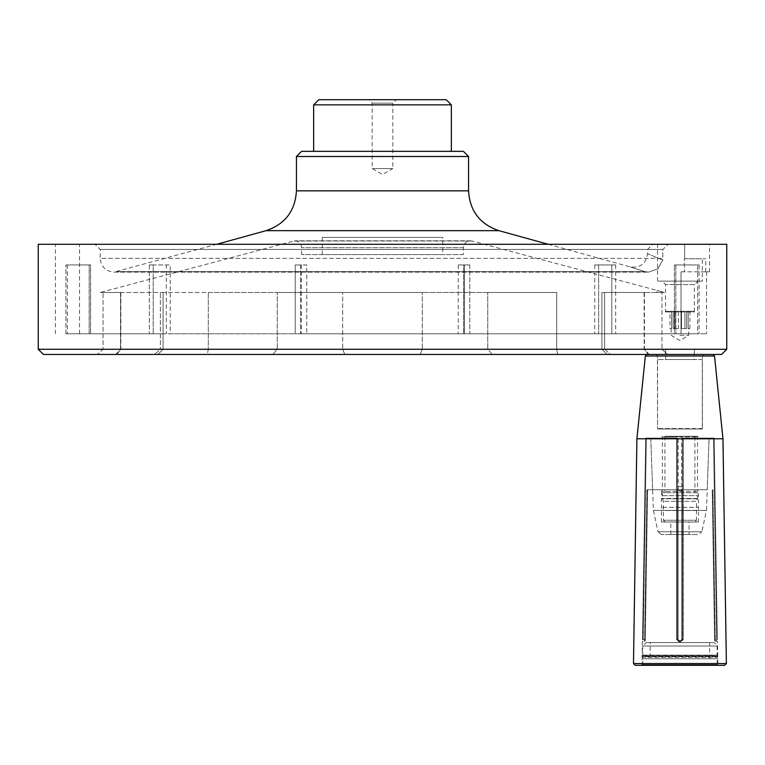 <?xml version="1.0" encoding="UTF-8"?>
<svg xmlns="http://www.w3.org/2000/svg" width="765" height="765" viewBox="0 0 765 765"><rect width="100%" height="100%" fill="white"/><g stroke="black" fill="none" stroke-linecap="round" stroke-linejoin="round"><path stroke-width="0.57" stroke-dasharray="3.83 2.87" d="M318.814 99.699L446.186 99.699M396.27 99.699L368.73 99.699L396.27 99.699L392.828 103.141L372.173 103.141L392.828 103.141L392.828 168.549L372.173 168.549L392.828 168.549L382.5 174.516L372.173 168.549L372.173 103.141L368.73 99.699M313.65 104.862L451.35 104.862M653.329 354.444L712.798 354.444L653.329 354.444M718.488 665.301L641.376 665.301L642.065 664.613L717.799 664.613L642.065 664.613L642.065 658.751L717.799 658.751L642.065 658.751L642.084 656.284L717.78 656.284L717.799 664.613L718.488 665.301L635.208 665.301M716.423 665.301L643.442 665.301L716.423 665.301L717.111 664.613L642.753 664.613L642.753 657.374L717.111 657.374L642.753 657.374L642.218 656.657L717.647 656.657L642.084 656.284L717.78 656.284L717.111 657.374L717.111 664.613L642.753 664.613L643.442 665.301M669.958 311.307L671.67 311.307L669.958 311.307L669.958 328.52L671.67 328.52L669.958 328.52M671.67 311.307L674.94 311.307L671.67 311.307L671.67 328.52L671.67 311.307M678.383 311.307L684.924 311.307L678.383 311.307L678.383 328.52L673.219 328.52L678.383 328.52L674.94 328.52L678.383 328.52L678.383 311.307M686.645 311.307L689.906 311.307L686.645 311.307L686.645 328.52L681.481 328.52L686.645 328.52L684.924 328.52L686.645 328.52L686.645 311.307M693.702 311.307L666.162 311.307L693.702 311.307L694.352 311.957L665.512 311.957L694.352 311.957L694.352 284.561L665.512 284.561L694.352 284.561L697.795 281.118L662.069 281.118L697.795 281.118M664.278 292.479L656.867 292.479L664.278 292.479C654.496 289.696 654.496 289.696 664.278 292.479C654.496 289.696 654.496 289.696 664.278 292.479L661.964 292.479L664.278 292.479M322.256 237.399L442.744 237.399L322.256 237.399L322.256 254.611L442.744 254.611L442.744 237.399M702.308 281.118L657.556 281.118L702.308 281.118L702.308 258.742L684.646 258.742L702.308 258.742M463.399 254.611L301.601 254.611L463.399 254.611L463.399 247.688C464.126 242.648 467.013 240.44 472.062 241.032L656.867 290.365L656.867 292.479M644.426 292.479L604.618 292.479L644.426 292.479L644.426 349.28L648.137 354.444L607.094 354.444L667.462 354.444L648.137 354.444L644.426 349.28L601.931 349.28L604.618 349.28L610.441 354.444L492.335 354.444L610.441 354.444L604.618 349.28L556.71 349.28L557.637 354.444L556.71 349.28L487.754 349.28L492.335 354.444L344.795 354.444L492.335 354.444L487.754 349.28L422.309 349.28L420.205 354.444L422.309 349.28L342.691 349.28L344.795 354.444L207.363 354.444L344.795 354.444L342.691 349.28L277.246 349.28L272.665 354.444L277.246 349.28L208.29 349.28L207.363 354.444L154.559 354.444L207.363 354.444L208.29 349.28L160.382 349.28L154.559 354.444L160.382 349.28L163.069 349.28L120.574 349.28L116.863 354.444L157.906 354.444L97.538 354.444L116.863 354.444L120.574 349.28L103.036 349.28L97.538 354.444L103.036 349.28L661.964 349.28L667.462 354.444L661.964 349.28L644.13 349.28L661.964 349.28L644.426 349.28L644.426 292.479L601.931 292.479L644.426 292.479M556.71 292.479L487.754 292.479L556.71 292.479L556.71 349.28L556.71 292.479L422.309 292.479L487.754 292.479L487.754 349.28L487.754 292.479L556.71 292.479M342.691 292.479L422.309 292.479L277.246 292.479L342.691 292.479L342.691 349.28L342.691 292.479L422.309 292.479L422.309 349.28L422.309 292.479L342.691 292.479M208.29 292.479L277.246 292.479L160.382 292.479L208.29 292.479L208.29 349.28L208.29 292.479L277.246 292.479L277.246 349.28L277.246 292.479L208.29 292.479M120.574 292.479L163.069 292.479L160.382 292.479L160.382 349.28L160.382 292.479L163.069 292.479L120.574 292.479L120.574 349.28L120.574 292.479M103.036 292.479L100.215 292.479L103.036 292.479L103.036 349.28L103.036 292.479L120.87 292.479L103.036 292.479M661.964 292.479L644.13 292.479L661.964 292.479L661.964 349.28L661.964 292.479M721.586 354.444L43.414 354.444M451.35 151.336L313.65 151.336L451.35 151.336M301.601 151.336L463.399 151.336M95.051 244.284L668.314 244.284L95.051 244.284L100.215 249.447L100.215 258.36L662.863 258.36L100.215 258.36C101.028 266.727 105.618 271.317 113.985 272.13L648.567 272.13L657.852 268.907L662.758 260.09C642.791 251.628 642.791 251.628 662.758 260.09C642.791 251.628 642.791 251.628 662.758 260.09L662.863 249.447L668.314 244.284L662.863 249.447L100.215 249.447L662.863 249.447L662.758 260.09L657.852 268.907L648.567 272.13L644.694 271.632C625.474 265.388 625.474 265.388 644.694 271.632C625.474 265.388 625.474 265.388 644.694 271.632L117.647 271.632L644.694 271.632L648.567 272.13L113.985 272.13L216.734 244.284M296.438 156.5L468.562 156.5M726.75 349.28L38.25 349.28M548.266 244.284L630.14 266.88C640.286 268.152 646.1 263.734 647.573 253.607L647.573 249.447L652.736 244.284M679.932 335.3L688.71 335.3L679.932 335.3M38.25 244.284L726.75 244.284M709.538 244.284L55.463 244.284L709.538 244.284L709.538 271.824L706.525 271.824L709.538 271.824M684.646 244.284L79.56 244.284L684.646 244.284L657.556 244.284L684.646 244.284L684.646 258.742L684.646 244.284M604.618 292.479L604.618 349.28L604.618 292.479L601.931 292.479L604.618 292.479M442.744 254.611L322.256 254.611M681.013 271.824L706.525 271.824L681.013 271.824L681.013 333.789L706.525 333.789L675.82 333.789L706.525 333.789L675.82 333.789L681.013 333.789L681.013 271.824M166.349 333.789L67.33 333.789L166.349 333.789L90.605 333.789L166.349 333.789L166.349 264.939L149.309 264.939L149.309 333.789L149.309 264.939L170.241 264.939L170.241 333.789L301.439 333.789L153.201 333.789L301.439 333.789L170.241 333.789L170.241 264.939L153.201 264.939L153.201 333.789L153.201 264.939L149.309 264.939L166.349 264.939L166.349 333.789M684.369 258.742L705.751 258.742L684.369 258.742L684.369 271.824L684.369 258.742M706.525 271.824L706.525 333.789L706.525 271.824M697.67 333.789L598.651 333.789L697.67 333.789L674.395 333.789L697.67 333.789L697.67 264.939L697.67 333.789M674.395 333.789L598.651 333.789L674.395 333.789L674.395 264.939L675.82 264.939L675.82 333.789L675.82 264.939L674.395 264.939L674.395 333.789M65.905 333.789L89.18 333.789L65.905 333.789L65.905 264.939L65.905 333.789M89.18 333.789L79.56 333.789L89.18 333.789L89.18 264.939L90.605 264.939L90.605 333.789L67.33 333.789L90.605 333.789L90.605 264.939L89.18 264.939L89.18 333.789M699.095 264.939L699.095 333.789L699.095 264.939L675.82 264.939L699.095 264.939M615.691 264.939L615.691 333.789L615.691 264.939L611.799 264.939L611.799 333.789L463.561 333.789L611.799 333.789L611.799 264.939L615.691 264.939L598.651 264.939L598.651 333.789L598.651 264.939L594.759 264.939L615.691 264.939M469.796 264.939L469.796 333.789L463.561 333.789L469.796 333.789L469.796 264.939L464.479 264.939L464.479 333.789L300.521 333.789L464.479 333.789L306.755 333.789L464.479 333.789L464.479 264.939L469.796 264.939L463.561 264.939L463.561 333.789L463.561 264.939L458.245 264.939L469.796 264.939M300.521 264.939L300.521 333.789L306.755 333.789L300.521 333.789L300.521 264.939L295.204 264.939L295.204 333.789L295.204 264.939L306.755 264.939L306.755 333.789L306.755 264.939L300.521 264.939M67.33 264.939L67.33 333.789L67.33 264.939L65.905 264.939L90.605 264.939L67.33 264.939M594.759 264.939L594.759 333.789L594.759 264.939L611.799 264.939L594.759 264.939M458.245 264.939L458.245 333.789L458.245 264.939L464.479 264.939L458.245 264.939M301.439 264.939L301.439 333.789L301.439 264.939L295.204 264.939L301.439 264.939M636.901 438.785L722.963 438.785M674.395 264.939L697.67 264.939L674.395 264.939M65.905 264.939L89.18 264.939L65.905 264.939M673.219 328.52L674.94 328.52L673.219 328.52L673.219 311.307L673.219 328.52M681.481 328.52L684.924 328.52L681.481 328.52L681.481 311.307L681.481 328.52M688.194 328.52L689.906 328.52L688.194 328.52L688.194 311.307L688.194 328.52M674.94 328.52L674.94 311.307L674.94 328.52M684.924 328.52L684.924 311.307L684.924 328.52M689.906 328.52L689.906 311.307M666.162 311.307L665.512 311.957L665.512 284.561L662.069 281.118M694.218 349.175L665.646 349.175L694.218 349.175L694.218 359.502L665.646 359.502L694.218 359.502M665.512 349.175L694.352 349.175L665.512 349.175L665.512 354.444L694.352 354.444L665.512 354.444M694.352 349.175L694.352 354.444M702.308 359.502L657.556 359.502L702.308 359.502L702.308 428.983L657.556 428.983L702.308 428.983L657.451 428.563L702.413 428.563L702.413 356.165L704.135 354.444L655.729 354.444L704.135 354.444M707.223 489.734L646.922 489.734L707.223 489.734L652.641 489.734L707.223 489.734L709.078 438.096L682.514 438.096L682.514 639.483L682.514 438.096L682.514 639.483L680.793 641.204L682.514 639.483L680.793 641.204L679.071 641.204L677.35 639.483L677.35 438.096L677.35 639.483L677.35 438.096L650.785 438.096L652.641 489.734L650.785 438.096L677.35 438.096L677.35 639.483L679.071 641.204L680.793 641.204L679.071 641.204L680.793 641.204L683.26 639.473L680.812 641.883L683.26 639.473L683.269 438.096L714.194 438.096L682.514 438.096L683.269 438.096L683.26 639.473L681.787 639.492L680.774 640.525L681.787 639.492L681.787 489.734L681.787 639.492L682.514 639.483L682.514 438.096L713.506 438.096L709.078 438.096L706.487 510.389L653.377 510.389L706.487 510.389L701.878 531.771L657.986 531.771L653.377 510.389L652.641 489.734M677.35 438.096L676.595 438.096L677.35 438.096M646.358 438.096L676.595 438.096L645.67 438.096L646.358 438.096L645.67 438.096L646.358 438.096L643.049 641.204L643.222 639.483L644.599 639.483L644.541 641.204L643.04 641.204L644.541 641.204L644.599 639.483L643.222 639.483L646.358 438.096M642.533 639.473L645.67 438.096L642.533 639.473L643.222 639.483L642.533 639.473L645.67 438.096L642.533 639.473M679.052 641.883L676.604 639.473L679.052 641.883L680.812 641.883L679.052 641.883L677.35 639.483L679.052 641.883M716.815 641.204L717.513 641.883A0.689 0.689 -90 0 0 716.815 641.204L715.323 641.204L716.815 641.204L716.642 639.483L716.824 641.204A0.689 0.689 90 0 1 717.503 641.883L717.733 655.997L642.131 655.997L717.733 655.997L642.131 655.997L642.361 641.883A0.689 0.689 90 0 1 643.049 641.204L642.39 641.711L643.049 641.204A0.689 0.689 -90 0 0 642.361 641.883L643.04 641.204M713.506 438.096L714.194 438.096L713.506 438.096L714.194 438.096L713.506 438.096L716.642 639.483L713.506 438.096M644.541 641.204L645.287 639.492L645.23 640.525L645.287 639.492L644.599 639.483L646.922 489.734L644.599 639.483L645.287 639.492L647.611 489.734L645.287 639.492L647.611 489.734L645.287 639.492L644.541 641.204A0.689 0.689 -90 0 0 645.23 640.525L645.23 640.525A0.689 0.689 90 0 1 644.541 641.204M715.323 641.204L714.577 639.492L712.253 489.734L714.577 639.492L715.265 639.483L715.332 641.204L715.265 639.483L716.642 639.483L715.265 639.483L712.942 489.734L715.265 639.483L714.577 639.492L712.253 489.734L714.577 639.492L715.323 641.204A0.689 0.689 90 0 1 714.634 640.525L715.332 641.204A0.689 0.689 -90 0 1 714.634 640.525L712.311 489.734M679.091 640.525L678.077 639.492L679.091 640.525L680.774 640.525L679.091 640.525L679.071 641.204L679.091 640.525M689.055 521.988L670.809 521.988L689.055 521.988L689.055 534.486L670.809 534.486L689.055 534.486M650.193 658.761L709.671 658.761L650.193 658.761L650.193 642.581L709.671 642.581L650.193 642.581M661.352 534.486L657.986 531.771L701.878 531.771L698.512 534.486L661.352 534.486L698.512 534.486M646.196 642.581L713.669 642.581L646.196 642.581L642.753 646.023L717.111 646.023L642.753 646.023L642.753 655.136L717.111 655.136L642.753 655.136L642.218 655.854L717.647 655.854L717.111 655.136L717.111 646.023C718.086 645.325 716.939 644.178 713.669 642.581M697.489 492.727L662.375 492.727L697.489 492.727L697.489 498.493L696.456 501.333L663.408 501.333L696.456 501.333L696.456 520.267L663.408 520.267L696.456 520.267L694.735 521.988L665.129 521.988L694.735 521.988M694.907 436.27L664.957 436.27L694.907 436.27L694.907 492.727L664.957 492.727L694.907 492.727M681.653 436.958L681.653 436.27L678.211 436.27L678.211 486.636L681.653 486.636L681.653 491.35L681.653 436.958L697.489 436.958L662.375 436.958L678.211 436.958L678.211 436.27L698.177 436.27L681.653 436.27L681.653 486.636L678.211 486.636L678.211 491.35L661.429 491.35L698.435 491.35L661.687 491.35L678.211 491.35L678.211 436.958M697.489 498.493L662.375 498.493L697.489 498.493M698.435 521.988L661.429 521.988L698.435 521.988L698.435 510.504L661.429 510.504L698.435 510.504L698.435 507.358L661.429 507.358L698.435 507.358L698.435 498.809L661.429 498.809L698.435 498.809L698.435 495.653L661.429 495.653L698.435 495.653L698.435 491.35M678.211 490.661L681.653 490.661M714.52 355.993L645.344 355.993M472.062 241.032L292.938 241.032L472.062 241.032M463.399 247.688L301.601 247.688L463.399 247.688M266.115 230.657L498.885 230.657M296.438 190.829L468.562 190.829M726.377 663.551L633.487 663.551M702.413 356.165L657.451 356.165L702.413 356.165M677.35 639.483L678.077 639.492L678.077 489.734L678.077 639.492L676.604 639.473L677.35 639.483M676.595 438.096L676.604 639.473L676.595 438.096M717.331 639.473L714.194 438.096L717.331 639.473L716.642 639.483L717.331 639.473L714.194 438.096L717.331 639.473M680.812 641.883L680.793 641.204L680.812 641.883M680.793 641.204L680.774 640.525L680.793 641.204M301.601 254.611L301.601 247.688C301.19 243.509 298.895 241.214 294.716 240.803L100.215 292.479M649.294 354.444L644.13 349.28L644.13 292.479M115.706 354.444L120.87 349.28L120.87 292.479M470.284 240.803L294.716 240.803L470.284 240.803M157.906 354.444L163.069 349.28L163.069 292.479L163.069 349.28L157.906 354.444M607.094 354.444L601.931 349.28L601.931 292.479L601.931 349.28L607.094 354.444M671.154 328.52L671.154 335.3L679.932 340.568L688.71 335.3L688.71 328.52M657.556 281.118L657.556 244.284M705.751 271.824L705.751 258.742M55.463 333.789L55.463 244.284M79.56 333.789L79.56 244.284M665.646 349.175L665.646 359.502M657.556 359.502L657.556 428.983L657.451 356.165L655.729 354.444M647.553 489.734L645.22 640.525L644.532 641.204M709.671 658.761L709.671 642.581M670.809 534.486L670.809 521.988M665.129 521.988L663.408 520.267L663.408 501.333L662.375 498.493L662.375 492.727M664.957 436.27L664.957 492.727M661.429 521.988L661.429 491.35M661.687 436.27L662.375 436.958L662.375 490.661L661.687 491.35M698.177 436.27L697.489 436.958L697.489 490.661L698.177 491.35"/><path stroke-width="1.15" d="M446.186 99.699L318.814 99.699L313.65 104.862L451.35 104.862L446.186 99.699M641.376 665.301L724.656 665.301L635.208 665.301L633.487 663.551L726.377 663.551L724.656 665.301M38.25 349.28L43.414 354.444L721.586 354.444L726.75 349.28L726.75 244.284L38.25 244.284L38.25 349.28L726.75 349.28M463.399 151.336L301.601 151.336L296.438 156.5L468.562 156.5L463.399 151.336M451.35 151.336L451.35 104.862M468.562 156.5L468.562 190.829C469.758 210.891 479.865 224.164 498.885 230.657L548.266 244.284M647.066 354.444L645.344 355.993L714.52 355.993L722.963 438.785L726.377 663.551M722.963 438.785L636.901 438.785L633.487 663.551M498.885 230.657L266.115 230.657L216.734 244.284M468.562 190.829L296.438 190.829C295.242 210.891 285.135 224.164 266.115 230.657M714.52 355.993L712.798 354.444M313.65 151.336L313.65 104.862M296.438 190.829L296.438 156.5M645.344 355.993L636.901 438.785"/></g></svg>
